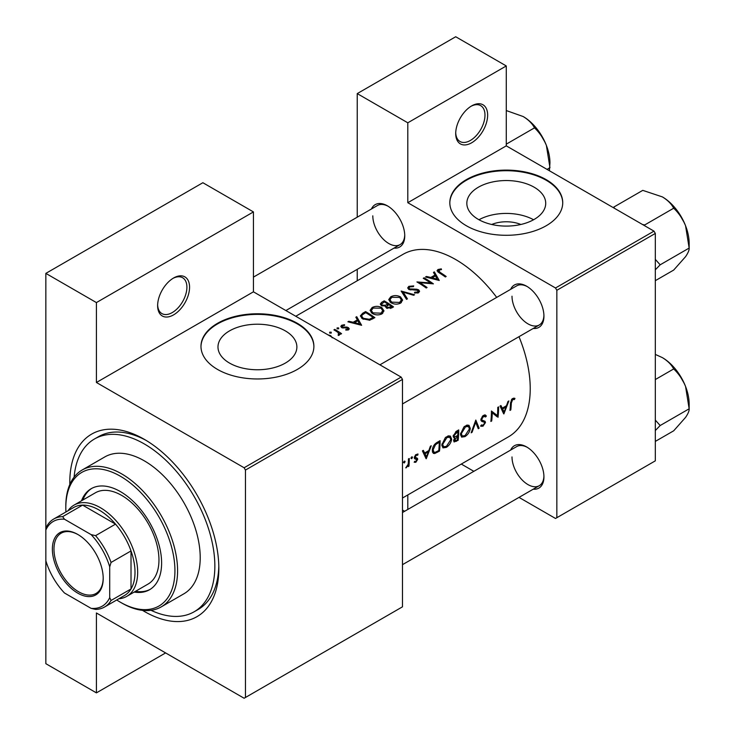 <?xml version="1.0" encoding="UTF-8"?>
<svg xmlns="http://www.w3.org/2000/svg" width="735" height="735" viewBox="0 0 735 735"><rect width="100%" height="100%" fill="white"/><g stroke="black" fill="none" stroke-linecap="round" stroke-linejoin="round"><path stroke-width="1.1" d="M455.709 133.549A22.583 13.037 -60 0 1 471.677 105.895A22.583 13.037 -60 0 1 487.645 115.119A22.583 13.037 -60 0 1 471.677 142.774A22.583 13.037 -60 0 1 455.709 133.549M455.728 132.759A20.699 11.953 120 0 0 460 141.497A20.699 11.953 120 0 0 475.949 135.947A20.699 11.953 120 0 0 484.981 115.119A20.699 11.953 120 0 0 480.699 105.638A20.699 11.953 120 0 0 470.997 106.309M157.63 305.65A22.583 13.037 -60 0 1 173.598 277.995A22.583 13.037 -60 0 1 189.566 287.21A22.583 13.037 -60 0 1 173.598 314.865A22.583 13.037 -60 0 1 157.63 305.65M157.639 304.86A20.699 11.953 120 0 0 161.911 313.588A20.699 11.953 120 0 0 177.87 308.048A20.699 11.953 120 0 0 186.901 287.21A20.699 11.953 120 0 0 182.611 277.738A20.699 11.953 120 0 0 172.918 278.4M491.706 224.478A24.99 14.434 180 0 1 520.849 224.478M534.17 219.416A39.442 22.776 0 0 0 545.719 203.319A39.442 22.776 0 0 0 521.372 182.28A39.442 22.776 0 0 0 478.384 187.214A39.442 22.776 0 0 0 466.835 203.319A39.442 22.776 0 0 0 491.182 224.359A39.442 22.776 0 0 0 534.17 219.416M533.573 219.756A39.442 22.776 0 0 0 478.981 219.756M546.197 225.746A56.457 32.597 0 0 0 562.734 202.704A56.457 32.597 0 0 0 527.886 172.587A56.457 32.597 0 0 0 466.358 179.652A56.457 32.597 0 0 0 449.82 202.704A56.457 32.597 0 0 0 484.668 232.811A56.457 32.597 0 0 0 546.197 225.746M562.734 203.007A56.457 32.597 0 0 0 527.638 173.138A56.457 32.597 0 0 0 466.358 180.268A56.457 32.597 0 0 0 449.82 203.007M285.327 363.09A39.442 22.776 0 0 0 296.876 346.984A39.442 22.776 0 0 0 272.529 325.945A39.442 22.776 0 0 0 229.54 330.879A39.442 22.776 0 0 0 217.983 346.984A39.442 22.776 0 0 0 242.339 368.024A39.442 22.776 0 0 0 285.327 363.09M297.353 369.42A56.457 32.597 0 0 0 313.891 346.369A56.457 32.597 0 0 0 279.034 316.252A56.457 32.597 0 0 0 217.514 323.327A56.457 32.597 0 0 0 200.977 346.369A56.457 32.597 0 0 0 235.825 376.485A56.457 32.597 0 0 0 297.353 369.42M313.891 346.681A56.457 32.597 0 0 0 278.795 316.813A56.457 32.597 0 0 0 217.514 323.933A56.457 32.597 0 0 0 200.977 346.681M510.641 450.077A24.466 14.121 60 0 1 526.637 446.944A24.466 14.121 60 0 1 543.937 476.905A24.466 14.121 60 0 1 533.224 489.188M527.317 447.349A22.583 13.037 -120 0 0 516.677 446.595L402.477 512.525M510.641 289.351A24.466 14.121 60 0 1 526.637 286.218A24.466 14.121 60 0 1 543.937 316.179A24.466 14.121 60 0 1 533.224 328.462M527.317 286.622A22.583 13.037 -120 0 0 516.677 285.86L379.894 364.836M371.451 208.988A24.466 14.121 60 0 1 387.446 205.855A24.466 14.121 60 0 1 404.746 235.816A24.466 14.121 60 0 1 394.034 248.099M388.126 206.259A22.583 13.037 -120 0 0 377.487 205.497L253.437 277.113M69.825 484.475A105.39 60.849 60 0 1 69.797 482.362A105.39 60.849 60 0 1 144.317 439.337A105.39 60.849 60 0 1 218.837 568.412A105.39 60.849 60 0 1 142.498 610.353M146.348 440.531A99.739 57.587 -120 0 0 98.444 436.7L94.447 439.006A99.739 57.587 -120 0 0 74.106 477.125M402.477 498.027L508.399 436.875A105.39 60.849 -120 0 0 530.229 388.631A105.39 60.849 -120 0 0 518.983 336.685M514.969 398.398L513.802 398.113L511.661 399.353L510.485 403.451A105.39 60.849 60 0 1 509.971 410.406L510.807 409.928A105.39 60.849 -120 0 0 511.321 403.074L512.672 399.592L514.463 399.509L514.969 398.398M503.879 413.924L508.877 400.952L507.968 401.485L506.488 405.711L502.271 408.155L500.948 405.536L500.039 406.06L503.677 413.814M498.027 417.305A105.39 60.849 -120 0 0 498.606 406.887L497.77 407.365A105.39 60.849 60 0 1 497.411 415.606L491.439 411.021A105.39 60.849 60 0 1 490.861 421.44L491.697 420.962A105.39 60.849 -120 0 0 492.257 412.813L497.062 416.745M480.626 425.988L482.923 426.263L485.467 422.57L485.072 421.311L482.031 420.08L481.737 419.235L483.593 416.377L485.605 416.975L486.405 415.982L484.733 414.898L482.445 416.212L480.901 419.703L481.756 421.394L484.19 422.166L480.956 420.301L484.117 422.129L484.622 423.103L483.134 425.179L481.443 424.922L480.626 425.988L481.094 426.401M485.569 415.091L484.733 414.898M480.911 419.492L482.38 420.337L480.92 419.437M481.93 425.308L481.443 424.922M479.156 428.202L475.802 420.052L471.153 432.814L472.045 432.299L475.71 422.349L478.255 428.716L479.156 428.202L477.778 427.402M470.281 428.404L469.003 425.344L467.102 425.078L463.95 426.897L460.487 434.109L461.589 437.123L464.97 436.627C468.02 434.615 469.784 431.868 470.281 428.404L469.389 427.889M458.135 440.329A105.39 60.849 -120 0 0 458.723 429.911L456.205 431.371L453.183 436.112L453.789 437.674L454.855 437.757L453.614 440.568L454.092 441.965L458.135 440.329L457.299 439.852M451.648 439.162L450.371 436.094L448.469 435.837L445.318 437.656L441.854 444.868L442.957 447.881L446.338 447.385C449.388 445.364 451.152 442.626 451.648 439.162L450.757 438.648M439.502 451.088A105.39 60.849 -120 0 0 440.09 440.669L437.206 442.332C434.247 444.115 432.612 446.742 432.309 450.243L433.31 453.357L434.707 453.513L439.502 451.088L438.666 450.601M426.254 458.741L431.252 445.768L430.342 446.301L428.863 450.527L424.646 452.971L423.323 450.353L422.414 450.877L426.052 458.631M417.847 453.991L415.569 454.827L414.274 457.685L414.558 458.695L416.864 459.853L415.909 461.378L414.788 461.258L414.173 462.232L415.835 462.297L417.7 459.329L417.452 458.337L415.11 457.161L416.332 455.213L417.664 455.259L418.04 454.074M414.319 457.198L415.385 457.813L414.319 457.188M414.329 458.254L416.671 459.292M411.729 456.904L412.5 457.354L412.142 456.802L411.315 457.289L410.948 458.254L411.71 458.695L412.5 457.354L412.142 456.802M410.948 458.254L411.71 458.695L410.948 458.254M408.963 466.137A105.39 60.849 -120 0 0 409.276 458.456L408.44 458.943A105.39 60.849 60 0 1 408.412 461.562L408.155 464.281L405.757 467.873L408.219 465.512A105.39 60.849 60 0 1 408.127 466.624L408.963 466.137L408.201 465.696M404.323 461.185L405.095 461.626L404.737 461.084L403.91 461.562L403.543 462.526L404.305 462.967L405.095 461.626L404.737 461.084M403.543 462.526L404.305 462.967L403.543 462.526M496.695 297.399A105.39 60.849 -120 0 0 403.019 254.338L295.764 316.261M441.285 268.854L437.959 269.524L437.022 270.746L439.052 272.731A105.39 60.849 60 0 1 445.346 276.966L446.182 276.489A105.39 60.849 -120 0 0 439.98 272.308L438.868 270.103L441.505 269.561L441.285 268.854L441.285 269.589M438.382 272.299L438.868 270.103M433.448 272.409L435.019 275.019L430.793 277.453L426.429 276.461L425.519 276.985L439.254 280.485L434.357 271.886L433.448 272.409M417.893 290.38L417.71 291.997L414.696 292.208L414.512 293.044L418.564 292.741L419.584 291.29L418.693 289.875L416.754 289.204L409.542 288.901L408.945 288.01L409.79 286.898L413.392 286.65L413.704 285.906L408.835 286.347L407.695 287.899L408.697 289.369L417.893 290.38L418.353 292.852M414.531 294.763L401.154 291.051L406.529 299.375L407.429 298.86L403.193 292.181L413.64 295.277L414.531 294.763M381.888 307.671C378.635 305.962 375.383 305.916 372.121 307.533L370.091 310.363L372.14 313.349C375.42 315.223 378.7 315.388 381.989 313.854L383.992 310.887L381.888 307.671L381.888 308.829M374.887 317.649A105.39 60.849 -120 0 0 365.571 311.594L362.686 313.266L360.343 315.903L362.465 318.788L369.714 320.203L374.887 317.649M344.522 324.686L341.646 325.265L340.801 326.413L341.619 327.58L347.692 328.095L347.728 329.216L345.836 329.418L345.854 330.134L348.565 329.785L349.29 328.775L347.14 327.093L342.418 327.075L342.528 325.734L344.596 325.375L344.522 324.686L344.522 325.375M342.418 327.929L342.528 325.734M347.692 328.095L347.728 330.079M338.642 327.902L337.089 327.902L337.089 328.802L338.642 328.811L338.642 327.902M337.089 327.902L337.089 328.802L337.089 327.902M341.564 333.672A105.39 60.849 -120 0 0 334.756 329.381L333.92 329.868A105.39 60.849 60 0 1 336.207 331.228L338.394 332.79L338.229 335.463L339.184 335.197L339.726 333.479A105.39 60.849 60 0 1 340.728 334.159L341.564 333.672M339.855 334.149L339.726 334.664M338.936 333.819L338.513 335.417M332.22 337.806L330.741 335.702L327.893 334.811M331.237 332.183L329.684 332.174L329.684 333.074L331.237 333.093L331.237 332.183M329.684 332.174L329.684 333.074L329.684 332.174M355.823 317.226L357.394 319.835L353.167 322.27L348.803 321.278L347.894 321.801L361.629 325.302L356.732 316.702L355.823 317.226M385.526 307.019L385.526 306.072L386.426 308.029L391.7 307.947L393.519 306.89A105.39 60.849 -120 0 0 384.203 300.845L381.685 302.296L380.28 304.051L381.355 305.595L385.526 306.072L385.425 306.55M400.52 296.912C397.267 295.204 394.006 295.167 390.754 296.784L388.714 299.604L390.772 302.599C394.052 304.465 397.332 304.639 400.621 303.105L402.624 300.128L400.52 296.912L400.52 298.07M433.402 283.866A105.39 60.849 -120 0 0 424.086 277.812L423.25 278.299A105.39 60.849 60 0 1 430.563 282.929L416.92 281.946A105.39 60.849 60 0 1 426.236 288.001L427.072 287.523A105.39 60.849 -120 0 0 419.74 282.644L433.402 283.866M519.011 497.393L555.513 518.469L655.317 460.845L655.317 233.436L556.845 290.288L555.513 287.982L407.806 202.704L506.277 145.852L506.277 65.948L455.709 36.75L357.238 93.602L357.238 217.192M555.513 287.982L653.985 231.13L506.277 145.852M245.453 697.478L402.477 606.825L402.477 379.407L245.453 470.069L245.453 697.478L244.121 698.25L96.414 612.972L96.414 692.875L45.846 663.677L45.846 560.722A48.933 28.252 -120 0 0 64.478 592.998L91.094 608.359A48.933 28.252 -120 0 0 109.717 597.601L109.717 566.869A48.933 28.252 -120 0 0 91.094 534.602L64.478 519.241A48.933 28.252 -120 0 0 45.846 529.99L45.846 273.383L202.869 182.721L253.437 211.919L253.437 291.823L96.414 382.485L96.414 302.581L45.846 273.383M357.238 280.77L357.238 269.341M473.845 471.319L461.295 464.07M556.845 517.706L556.845 290.288M506.277 65.948L407.806 122.8L407.806 202.704M407.806 122.8L357.238 93.602M404.645 511.275L402.477 510.017M407.806 494.958L407.806 509.447M653.985 231.13L655.317 233.436M512.001 456.931A22.583 13.037 -120 0 0 521.859 479.661A22.583 13.037 -120 0 0 539.26 485.706A22.583 13.037 -120 0 0 543.928 476.115M372.801 215.842A22.583 13.037 -120 0 0 382.659 238.563A22.583 13.037 -120 0 0 400.07 244.617A22.583 13.037 -120 0 0 404.728 235.025M512.001 296.205A22.583 13.037 -120 0 0 521.859 318.926A22.583 13.037 -120 0 0 539.26 324.98A22.583 13.037 -120 0 0 543.928 315.388M245.453 470.069L244.121 467.763L96.414 382.485M244.121 467.763L401.154 377.101L253.437 291.823M401.154 377.101L402.477 379.407M151.006 610.316A99.739 57.587 -120 0 0 194.187 611.759L198.184 609.462A99.739 57.587 -120 0 0 218.809 566.051M165.614 652.919L96.414 692.875M96.414 302.581L253.437 211.919M330.741 336.455L330.741 335.702M334.756 330.355L334.756 329.381M341.646 327.599L341.646 325.265M343.3 328.067L343.3 327.341M345.037 327.957L345.037 327.185M347.14 327.874L347.14 327.093M348.5 329.822L348.5 327.589M348.803 321.994L348.803 321.278M353.167 323.023L353.167 322.27M357.394 320.993L357.394 319.835M356.732 318.724L356.732 316.702M359.764 324.043L354.564 322.619L357.89 320.699L359.764 324.833M354.564 323.382L354.564 322.619M365.571 312.706L365.571 311.594M365.69 312.641A105.39 60.849 60 0 1 373.095 317.446L369.319 319.293L363.301 318.31L361.684 316.123L362.199 314.929L365.69 312.641M373.095 318.687L373.095 317.446M369.319 320.285L369.319 319.293M363.301 319.284L363.301 318.31M372.121 308.81L372.121 307.533M380.996 313.193L372.976 312.871L371.331 310.492L373.114 308.075L381.061 308.158L382.705 310.666L380.996 313.193L380.996 314.341M372.976 313.836L372.976 312.871M384.203 301.947L384.203 300.845M381.685 303.73L381.685 302.296M391.727 306.697L387.253 307.533L386.638 306.559L388.741 304.648A105.39 60.849 60 0 1 391.727 306.697L391.727 307.928M390.588 308.479L390.588 307.349M387.253 308.461L387.253 307.533M387.786 304.024L385.379 305.282L382.191 305.108L381.566 304.161L384.322 301.883A105.39 60.849 60 0 1 387.786 304.024L387.786 305.209M385.379 306.109L385.379 305.282M382.191 305.99L382.191 305.108M390.754 298.061L390.754 296.784M399.629 302.443L391.608 302.113L389.963 299.742L391.746 297.317L399.684 297.399L401.338 299.908L399.629 302.443L399.629 303.583M391.608 303.077L391.608 302.113M403.193 294.046L403.193 292.181M408.835 289.452L408.835 286.347M409.542 289.755L409.542 288.901M410.791 290.013L410.791 289.278M416.754 289.967L416.754 289.204M418.693 292.668L418.693 289.875M414.696 293.072L414.696 292.208M417.71 293.09L417.71 291.997M424.086 278.785L424.086 277.812M419.74 283.637L419.74 282.644M430.563 283.637L430.563 282.929M426.429 277.178L426.429 276.461M430.793 278.207L430.793 277.453M435.019 276.176L435.019 275.019M434.357 273.907L434.357 271.886M437.389 279.226L432.189 277.802L435.515 275.882L437.389 280.017M432.189 278.565L432.189 277.802M437.959 272.005L437.959 269.524M510.062 409.505L510.807 409.928M512.69 398.48L514.463 399.509M512.24 398.793L513.278 399.39M511.863 399.123L512.672 399.592M423.002 452.025L424.646 452.971M426.41 456.793L425.041 453.789L428.367 451.869L426.41 456.793L424.876 455.911M423.424 452.861L425.041 453.789M427.458 451.345L428.367 451.869M414.586 461.58L415.835 462.297M415.606 454.79L416.332 455.213M414.421 456.766L415.11 457.161M414.301 457.363L417.7 459.329M405.968 467.432L406.464 467.708M432.492 452.236L434.707 453.513M439.245 442.25A105.39 60.849 60 0 1 438.786 450.537L435.295 452.282L433.953 452.19L433.145 449.765L435.515 444.675L439.245 442.25L438.299 441.707M432.4 449.333L433.145 449.765M434.743 444.234L435.515 444.675M445.392 446.834L446.338 447.385M446.421 446.375L443.582 446.761L442.69 444.381L446.917 437.555L449.82 437.242L450.812 439.649L446.421 446.375M441.955 443.958L442.69 444.381M446.026 437.04L446.917 437.555M453.238 436.82L454.855 437.757M457.418 439.778L456.279 440.43L454.45 440.072L457.694 436.489A105.39 60.849 60 0 1 457.418 439.778M454.708 440.862L453.789 439.686M456.214 436.287L457.133 436.81M456.793 435.974L457.694 436.489M457.758 435.423L455.461 436.627L454.441 436.618L454.019 435.625L457.877 431.5A105.39 60.849 60 0 1 457.758 435.423M453.302 435.221L454.019 435.625M455.764 431.647L456.692 432.18M456.931 430.949L457.877 431.5M464.015 436.075L464.97 436.627M465.053 435.616L462.214 436.002L461.323 433.632L465.54 426.796L468.452 426.484L469.444 428.891L465.053 435.616M460.588 433.2L461.323 433.632M464.658 426.291L465.54 426.796M475.095 422L475.71 422.349M471.493 431.978L472.045 432.299M484.558 414.917L486.405 415.982M482.757 415.9L483.593 416.377M481.021 418.831L481.737 419.235M480.911 419.942L485.467 422.57M481.177 425.262L482.923 426.263M481.14 420.778L482.941 421.816M491.43 412.344L492.257 412.813M490.962 420.53L491.697 420.962M491.439 411.931L497.411 415.606M500.627 407.208L502.271 408.155M504.035 411.977L502.666 408.972L505.992 407.052L504.035 411.977L502.501 411.095M501.049 408.044L502.666 408.972M505.083 406.529L505.992 407.052M134.193 592.079A58.341 33.681 -120 0 0 149.536 589.736A58.341 33.681 -120 0 0 158.475 542.99A58.341 33.681 -120 0 0 120.365 491.577A58.341 33.681 -120 0 0 91.195 488.692A58.341 33.681 -120 0 0 81.502 500.801M91.866 488.316A58.341 33.681 -120 0 0 82.834 500.039M116.736 599.98A77.157 44.55 -120 0 0 120.365 602.213A77.157 44.55 -120 0 0 174.93 570.709A77.157 44.55 -120 0 0 120.365 476.216A77.157 44.55 -120 0 0 65.81 507.71A77.157 44.55 -120 0 0 65.93 511.973M121.698 602.985L120.365 602.213L121.698 602.985A79.04 45.634 60 0 0 161.213 606.899L183.842 593.834A79.04 45.634 -120 0 0 195.96 530.495A79.04 45.634 -120 0 0 144.317 460.845A79.04 45.634 -120 0 0 104.802 456.931L82.173 469.996A79.04 45.634 60 0 1 121.698 473.91A79.04 45.634 60 0 1 173.331 543.56A79.04 45.634 60 0 1 161.213 606.899M194.187 611.759A99.739 57.587 -120 0 0 209.484 531.837A99.739 57.587 -120 0 0 144.317 443.94A99.739 57.587 -120 0 0 94.447 439.006M68.024 510.761A52.69 30.42 60 0 1 74.06 505.101L95.348 492.808A52.69 30.42 60 0 1 121.698 495.418A52.69 30.42 60 0 1 156.123 541.851A52.69 30.42 60 0 1 148.047 584.077L126.751 596.37A52.69 30.42 60 0 1 118.831 598.768M65.81 507.71L65.81 506.176A79.04 45.634 60 0 1 82.173 469.996M135.525 591.308A58.341 33.681 -120 0 0 150.197 589.341M642.509 224.497L644.714 224.947L673.692 208.216C678.69 212.929 682.65 218.773 685.562 225.755A37.88 21.866 -120 0 1 689.154 243.285L689.154 248.072C689.338 250.001 688.144 252.868 685.562 256.68L673.692 270.067L655.317 280.678M655.317 269.809L660.177 264.802L689.154 248.072L685.562 225.755A37.88 21.866 -120 0 0 662.373 196.897C667.674 200.15 671.45 203.926 673.692 208.216M660.177 264.802L655.317 259.372M614.561 208.363L613.789 207.095L642.767 190.365L662.373 196.897M613.789 207.095L613.266 207.619M655.317 430.545L660.177 425.528L655.317 420.098M655.317 441.404L673.692 430.802L685.562 417.406C688.144 413.603 689.338 410.727 689.154 408.798L660.177 425.528M685.562 386.481L689.154 408.798L689.154 404.011A37.88 21.866 -120 0 0 685.562 386.481A37.88 21.866 -120 0 0 662.373 357.623C667.674 360.885 671.45 364.652 673.692 368.942C678.69 373.656 682.65 379.499 685.562 386.481M655.317 379.554L673.692 368.942M655.317 354.408L662.373 357.623M506.277 144.152L534.501 127.853C539.49 132.566 543.45 138.41 546.371 145.392A37.88 21.866 -120 0 1 549.964 162.922L549.403 170.75M547.051 169.39L549.964 167.709L546.371 145.392A37.88 21.866 -120 0 0 523.173 116.534C528.483 119.787 532.25 123.563 534.501 127.853M506.277 110.553L523.173 116.534M52.369 549.128A35.941 20.755 60 0 1 77.781 534.446A35.941 20.755 60 0 1 103.203 578.473A35.941 20.755 60 0 1 77.781 593.145A35.941 20.755 60 0 1 52.369 549.128M78.186 534.685A34.811 20.102 -120 0 0 61.17 533.187A34.811 20.102 -120 0 0 53.967 549.128A34.811 20.102 -120 0 0 69.163 584.16A34.811 20.102 -120 0 0 95.991 593.485A34.811 20.102 -120 0 0 103.194 578.004M74.06 505.101A52.69 30.42 60 0 1 114.669 519.222A52.69 30.42 60 0 1 137.666 572.253A52.69 30.42 60 0 1 126.751 596.37M109.717 597.601L111.049 600.477A50.816 29.336 60 0 1 104.517 607.037L124.481 595.506A50.816 29.336 -120 0 0 131.014 588.955A50.816 29.336 -120 0 0 135.001 572.253A50.816 29.336 -120 0 0 131.014 550.938A50.816 29.336 -120 0 0 115.533 524.129L82.614 505.12A50.816 29.336 -120 0 0 73.665 507.499L53.71 519.029A50.816 29.336 60 0 1 62.65 516.65L64.478 519.241M91.094 534.602L95.578 535.659L115.533 524.129A50.816 29.336 -120 0 0 82.614 505.12L62.65 516.65M111.049 600.477L131.014 588.955L131.014 550.938L111.049 562.459L109.717 566.869M53.71 519.029A50.816 29.336 60 0 0 47.178 525.58L45.846 529.99L45.846 560.722M104.517 607.037A50.816 29.336 60 0 1 95.578 609.407L91.094 608.359M95.578 535.659A50.816 29.336 60 0 1 111.049 562.459M362.686 314.497L362.686 313.266M372.443 319.054L372.443 317.823M387.226 305.595L387.226 304.345M413.961 290.013L413.961 289.25M439.98 273.319L439.98 272.308M510.531 402.615L511.321 403.074M436.746 451.667L437.628 452.172M437.233 442.323L438.179 442.874M455.397 440.853L456.316 441.386M338.936 333.892L338.936 335.307M348.078 328.701L348.078 329.997M342.005 326.459L342.005 327.782M361.684 316.123L361.684 318.218M371.331 310.492L371.331 312.752M382.705 310.666L382.705 313.367M386.638 306.559L386.638 308.158M381.557 304.161L381.557 305.714M389.963 299.742L389.963 301.993M401.338 299.908L401.338 302.609M408.945 288.01L408.945 289.507M433.916 452.172L432.318 451.244M443.582 446.761L441.864 445.768M449.82 437.242L447.753 436.048M454.68 440.835L453.66 440.247M454.441 436.618L453.192 435.901M462.214 436.002L460.496 435.01M468.452 426.484L466.385 425.289M484.944 416.313L483.382 415.404M402.477 403.947L539.26 324.98M677.624 211.211L684.386 222.925M539.26 485.706L402.477 564.673M677.624 371.938L684.386 383.652M538.433 130.848L545.195 142.562M400.07 244.617L285.869 310.547"/></g></svg>
